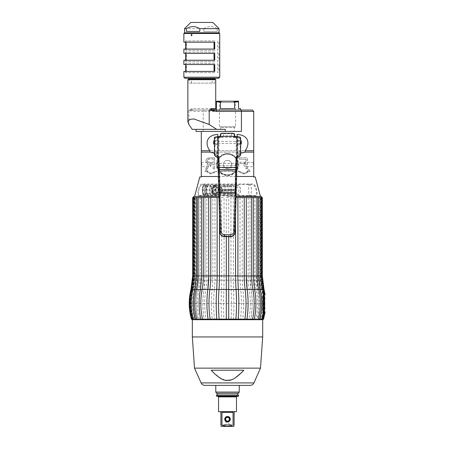 <?xml version="1.0" encoding="UTF-8"?>
<svg xmlns="http://www.w3.org/2000/svg" width="449" height="449" viewBox="0 0 449 449"><rect width="100%" height="100%" fill="white"/><g stroke="black" fill="none" stroke-linecap="round" stroke-linejoin="round"><path stroke-width="0.34" stroke-dasharray="2.25 1.68" d="M264.051 309.49L264.04 309.473A27.574 27.574 0 0 0 264.596 306.134A27.574 27.574 0 0 1 264.04 309.473L264.051 309.49A27.591 27.591 0 0 1 263.686 310.888L263.686 295.711L262.682 295.711L262.682 310.888L262.682 295.711M264.051 297.109L264.051 297.109A27.591 27.591 0 0 0 263.686 295.711L263.686 310.888L262.682 310.888M264.04 297.12A27.574 27.574 0 0 1 264.59 300.42A27.574 27.574 0 0 0 264.04 297.12A10.344 10.344 0 0 0 262.682 299.584A10.344 10.344 0 0 1 264.04 297.12M262.682 307.015L262.682 299.584L262.682 307.015A10.344 10.344 0 0 0 264.04 309.473A10.344 10.344 0 0 1 262.682 307.015M262.682 303.3L262.682 311.578L262.682 303.3M262.682 311.578L263.445 311.578L263.114 303.3L263.445 311.578A55.176 55.176 0 0 1 261.789 319.026L193.233 319.026L261.789 319.026M193.199 319.026L261.818 319.026L193.199 319.026C191.701 313.918 190.954 308.71 190.954 303.389L262.946 303.389L190.954 303.389A55.176 55.176 0 0 0 193.233 319.026M263.114 303.3L263.434 295.021L263.114 303.3M262.946 303.3C263.395 314.923 263.395 314.923 262.946 303.3C263.395 314.923 263.395 314.923 262.946 303.3L263.322 294.331A55.176 55.176 0 0 1 263.434 295.021L262.682 295.021M264.859 298.349L264.248 297.025L264.427 294.331L263.322 294.331L262.946 303.344M264.483 295.116L264.085 303.3L264.523 311.483M264.461 312.167A56.26 56.131 -90 0 1 262.906 319.16L262.407 319.16A56.26 55.087 -90 0 0 264.276 309.569L264.472 312.263L263.35 312.263L261.818 319.026M264.276 309.569L264.882 308.244M257.12 319.16L255.734 319.16A56.26 45.961 90 0 0 256.138 289.543A55.199 45.096 -90 0 1 254.746 275.927L256.138 275.927A55.199 45.096 90 0 0 257.53 289.543A56.26 45.961 -90 0 1 257.12 319.16L260.459 319.16A56.26 53.01 90 0 0 260.931 289.543A55.199 52.011 -90 0 1 259.32 275.927L260.128 275.927A55.199 52.011 90 0 0 261.733 289.543A56.26 53.01 -90 0 1 261.267 319.16L262.738 319.16A56.26 56.131 90 0 0 264.405 311.449M264.366 295.145A56.26 56.131 90 0 0 263.237 289.543A55.199 55.07 -90 0 1 261.537 275.927L261.537 197.532L237.897 197.532M264.248 297.025A56.26 55.087 -90 0 0 262.901 289.543A55.199 54.043 90 0 1 261.228 275.927L261.7 275.927A55.199 55.07 90 0 0 263.4 289.543A56.26 56.131 -90 0 1 264.416 294.432M258.405 319.16L259.488 319.16A56.26 49.951 -90 0 0 259.937 289.543A55.199 49.008 90 0 1 258.422 275.927L258.652 197.532L257.311 197.532M261.919 319.16L262.861 319.346M252.557 319.16L254.201 319.16A56.26 41.117 -90 0 0 254.566 289.543A55.199 40.343 90 0 1 253.32 275.927L253.388 197.532M252.579 319.16L254.201 319.16M258.383 319.16L259.702 319.318M206.108 319.16L204.233 319.16A56.26 35.505 90 0 1 203.919 289.543A55.199 34.837 -90 0 0 204.997 275.927L206.871 275.927A55.199 34.837 90 0 1 205.794 289.543A56.26 35.505 -90 0 0 206.108 319.16L212.298 319.16A1.381 0.354 173.4 0 0 213.135 319.357A1.381 0.354 173.4 0 0 214.51 319.155L212.298 319.16A56.26 22.416 90 0 1 212.102 289.543A55.199 21.99 -90 0 0 212.781 275.927L214.992 275.927A55.199 21.99 90 0 1 214.313 289.543A56.26 22.416 -90 0 0 214.51 319.16L221.492 319.16A1.381 0.382 177.7 0 0 222.597 319.357A1.381 0.382 177.7 0 0 223.883 319.155L221.492 319.16A56.26 7.661 90 0 1 221.424 289.543A55.199 7.515 -90 0 0 221.66 275.927L224.051 275.927A55.199 7.515 90 0 1 223.815 289.543A56.26 7.661 -90 0 0 223.883 319.16L231.134 319.16A56.26 7.661 90 0 0 231.201 289.543A55.199 7.515 -90 0 1 230.971 275.927L233.362 275.927A55.199 7.515 90 0 0 233.592 289.543A56.26 7.661 -90 0 1 233.525 319.16L240.507 319.16A1.381 0.354 -173.4 0 0 241.882 319.357A1.381 0.354 -173.4 0 0 242.718 319.155L240.507 319.16A56.26 22.416 90 0 0 240.703 289.543A55.199 21.99 -90 0 1 240.024 275.927L242.236 275.927A55.199 21.99 90 0 0 242.915 289.543A56.26 22.416 -90 0 1 242.718 319.16L248.909 319.16A1.381 0.297 -169.6 0 0 250.8 319.217A1.381 0.297 -169.6 0 0 250.783 319.155L248.914 319.16A56.26 35.505 90 0 0 249.229 289.543A55.199 34.837 -90 0 1 248.151 275.927L250.02 275.927A55.199 34.837 90 0 0 251.098 289.543A56.26 35.505 -90 0 1 250.783 319.16L257.125 319.155M231.134 319.155A1.381 0.382 -177.7 0 0 232.419 319.357A1.381 0.382 -177.7 0 0 233.525 319.155L231.931 319.16M199.289 319.16L204.233 319.16A1.381 0.297 169.6 0 0 204.216 319.217A1.381 0.297 169.6 0 0 206.102 319.155M192.688 197.532L195.697 197.532L195.697 275.927A55.199 52.011 90 0 1 194.091 289.543A56.26 53.01 -90 0 0 194.557 319.16L193.749 319.16A56.26 53.01 90 0 1 193.283 289.543A55.199 52.011 -90 0 0 194.888 275.927L200.276 275.927A55.199 45.096 90 0 1 198.879 289.543A56.26 45.961 -90 0 0 199.283 319.16L197.897 319.16A56.26 45.961 90 0 1 197.487 289.543A55.199 45.096 -90 0 0 198.885 275.927L198.744 197.532L218.989 197.532M192.688 275.927L193.48 275.927A55.199 55.07 90 0 1 191.779 289.543A56.26 56.131 -90 0 0 192.279 319.16L199.283 319.155M192.256 319.16L192.11 319.16A56.26 56.131 90 0 1 191.611 289.543A55.199 55.07 -90 0 0 193.317 275.927L193.317 197.532L193.788 197.532L193.3 197.532L193.48 275.927L194.888 275.927L194.888 197.532L200.276 197.532L200.276 275.927L204.997 275.927L204.997 197.532L206.871 197.532L206.871 275.927L212.781 275.927L212.781 197.532L214.992 197.532L214.992 275.927L221.66 275.927L221.66 197.532L224.051 197.532L224.051 275.927L230.971 275.927L230.971 197.532L233.362 197.532L233.362 275.927L240.024 275.927L240.024 197.532L242.236 197.532L242.236 275.927L248.151 275.927L248.151 197.532L250.042 197.532L250.02 275.927L254.746 275.927L254.746 197.532L256.272 197.532L256.138 275.927L259.32 275.927L259.32 197.532L260.471 197.532L260.128 197.532L260.128 275.927L262.328 275.927M192.61 319.16L192.11 319.16M194.282 197.532L193.788 197.532L193.788 275.927L193.3 275.927L193.788 275.927A55.199 54.043 -90 0 1 192.116 289.543A56.26 55.087 90 0 0 192.604 319.16L193.098 319.16M203.346 197.532L201.629 197.532L201.696 275.927A55.199 40.343 -90 0 1 200.45 289.543A56.26 41.117 90 0 0 200.815 319.16L202.443 319.16M200.759 319.256L202.46 319.16M193.076 319.16L261.941 319.16M197.706 197.532L196.37 197.532L196.6 275.927A55.199 49.008 -90 0 1 195.085 289.543A56.26 49.951 90 0 0 195.523 319.16L195.315 319.318M192.155 319.346L192.604 319.155M260.734 197.532L261.228 197.532L261.228 275.927L261.705 275.927L261.537 197.532L262.328 197.532M261.228 197.532L261.705 197.532L261.228 197.532M246.305 197.532L244.239 197.532M236.028 197.532L235.568 197.532L235.568 214.527M228.715 236.713L228.715 197.532L226.302 197.532L226.302 236.713M219.449 214.527L219.449 197.532L217.125 197.532M208.712 197.532L210.777 197.532M251.67 197.532L253.32 197.532M260.431 196.393L236.062 196.393M194.585 196.393L218.955 196.393M218.394 176.491L236.623 176.491M227.508 196.64L260.493 196.64L227.508 196.64M255.217 176.945L253.719 176.945L253.719 176.491L201.298 176.491L201.298 176.945L199.799 176.945M199.558 195.876C195.994 196.252 198.845 183.551 202.269 184.011L252.748 184.011C256.171 183.551 259.022 196.252 255.459 195.876L199.558 195.876A0.415 0.354 -90 0 1 199.9 195.568C196.662 196.106 199.479 184.124 202.611 184.533L252.411 184.533C255.537 184.124 258.355 196.106 255.116 195.568L206.338 195.568A5.517 2.885 -90 0 1 203.453 190.05A5.517 2.885 -90 0 1 206.338 184.533L252.411 184.533A0.415 0.354 90 0 0 252.748 184.011M253.719 176.491L253.719 150.735L201.298 150.735L201.298 152.116L253.719 152.116M253.719 162.42L253.056 164.53L253.719 166.641M244.75 164.53L244.75 162.392L244.75 164.53M201.298 176.491L201.298 166.641L201.96 164.53L201.298 162.42L201.298 152.116M239.126 157.773L239.126 159.182L246.024 159.182L246.024 162.229L240.047 162.229L240.047 163.638L246.024 163.638L246.024 168.807L247.405 168.807L247.405 157.773L239.07 157.773L247.405 157.773M206.012 160.355L206.243 161.999L207.848 163.408L205.782 168.807L207.393 168.807L209.228 163.874L213.14 163.874L213.14 168.807L214.515 168.807L214.515 157.773L207.848 158.003L206.243 159.648L206.119 160.355L206.243 159.648M215.368 171.383L217.063 171.383L210.94 174.077L205.799 171.383L204.963 171.383L206.22 169.486L207.663 171.383L207.011 171.383L211.024 173.28L215.43 171.383L210.94 173.28L207.011 171.383M247.354 171.383L248.005 171.383L244.076 173.28L239.648 171.383L237.953 171.383L244.076 174.077L249.217 171.383L250.054 171.383L248.797 169.486L247.253 171.383L248.797 169.486M227.508 175.632C233.497 175.98 239.283 169.924 238.778 164.283C238.026 157.745 234.266 154.125 227.508 153.423C221.52 153.081 215.733 159.131 216.238 164.777C216.99 171.316 220.751 174.936 227.508 175.632L227.508 175.222C233.985 174.549 237.549 170.985 238.2 164.53C237.543 158.07 233.98 154.512 227.508 153.839C221.031 154.512 217.468 158.076 216.816 164.53C217.473 170.985 221.037 174.549 227.508 175.222A10.692 10.692 0 0 0 238.2 164.53A10.692 10.692 0 0 0 227.508 153.839A10.692 10.692 0 0 0 216.816 164.53A10.692 10.692 0 0 0 227.508 175.222M196.039 131.422L241.444 131.422M217.855 150.735L217.855 152.116L237.162 152.116L237.162 150.735L217.855 150.735L217.855 136.715M237.162 150.735L237.162 136.715M217.855 151.212L217.855 145.521A0.415 0.342 0 0 1 217.439 145.863L214.818 145.863L214.841 155.214L215.666 156.14L217.939 157.077L217.855 151.212A0.415 0.342 0 0 1 217.439 151.554L217.439 138.387L214.818 138.387L214.818 145.863A0.415 0.342 180 0 1 214.403 145.521L214.403 152.065L214.818 152.295M217.249 157.335L217.552 157.161L217.439 152.295L217.855 152.065L217.855 137.882L218.871 137.641L218.871 171.574C224.629 170.805 230.388 170.805 236.146 171.574L236.483 158.912L237.078 157.077L237.162 152.065L237.162 137.882L236.146 137.641L236.146 167.875L236.87 167.825M217.855 145.521L217.855 137.882A0.415 0.41 0 0 0 217.439 137.473L221.778 136.569L220.296 135.89M217.855 134.358L217.855 152.116M237.768 157.335L237.465 157.161L237.577 138.387A0.415 0.41 -0 0 0 237.162 138.797L237.162 137.882A0.415 0.41 -0 0 1 237.577 137.473L233.239 136.569L232.964 136.844L231.493 136.238L223.523 136.238L220.756 137.546L234.26 137.546L232.964 136.844M237.162 134.358L237.162 152.116M237.577 152.295L237.162 152.065L237.162 138.797M230.253 236.718L230.23 236.415C232.812 236.241 234.266 234.883 234.591 232.358L236.225 171.585L236.769 171.4M218.764 137.164L218.871 137.641L220.543 137.568L220.616 137.08M235.444 136.648L234.558 137.091L234.473 137.568L234.4 137.08M220.543 137.568L219.825 136.838A0.69 0.662 -48.8 0 0 220.498 136.131L220.437 134.605C220.734 133.875 221.733 133.566 223.439 133.679L223.535 135.946L221.823 136.541L222.053 136.844M235.192 136.838A0.69 0.662 -131.2 0 1 234.518 136.131L234.58 134.605C234.288 133.881 233.289 133.572 231.577 133.679L223.439 133.679L223.383 133.28M234.72 135.89L233.239 136.569L231.488 135.946L231.633 133.28M221.823 136.541L233.194 136.541M237.151 152.991L240.193 153.092L240.198 152.295L240.613 152.065L240.613 137.882A0.415 0.41 0 0 0 240.198 137.473L240.198 138.387L237.577 138.387L237.577 137.473M240.613 140.559L240.613 144.393L240.613 140.559M237.65 157.425A0.415 0.382 56.8 0 1 237.078 157.077L239.351 156.14L240.176 155.214L240.193 153.092L240.608 152.991M217.237 157.318L217.939 157.077L218.534 158.912L220.425 232.358C220.756 234.889 222.21 236.241 224.786 236.415L230.23 236.415M214.403 138.797A0.415 0.41 180 0 1 214.818 138.387L214.818 137.473A0.415 0.41 180 0 0 214.403 137.882L214.403 145.521M214.403 140.559L214.403 144.393L214.403 140.559M217.866 152.991L214.414 152.991M217.855 140.559L217.855 144.393L217.855 140.559M217.855 140.733L217.855 144.185L217.855 140.733L214.403 140.733M217.855 144.185L214.403 144.185M214.128 140.733L214.128 144.185M213.713 140.975L213.713 143.944M213.713 141.424L213.713 143.495L213.713 141.424L241.304 141.424L241.304 143.495L213.713 143.495M241.304 143.944L241.304 140.975M241.304 143.495L241.304 141.424M240.888 144.185L240.888 140.733M240.613 140.733L237.162 140.733L237.162 144.185L237.162 140.733M240.613 144.185L237.162 144.185M237.162 140.559L237.162 144.393L237.162 140.559M240.602 153.3L237.162 153.485M217.855 153.485L214.414 153.3M227.508 160.394C222.171 160.136 222.171 168.925 227.508 168.667C232.846 168.925 232.846 160.136 227.508 160.394A4.136 4.136 0 0 1 231.645 164.53A4.136 4.136 0 0 1 227.508 168.667A4.136 4.136 0 0 1 223.372 164.53A4.136 4.136 0 0 1 227.508 160.394M210.267 164.53L210.267 166.669L210.267 164.53M225.286 129.357L192.217 129.357M214.055 110.044L193.468 110.044A1.381 1.28 -90 0 0 192.194 111.425L188.889 110.044L192.228 108.664L210.749 108.664M240.613 110.044L214.403 110.044L240.613 110.044L214.403 110.044L214.403 108.664L215.728 108.664L213.432 108.664M188.889 124.496L188.889 110.044L215.89 110.044M215.037 79.007L188.552 79.007M193.637 79.007L214.487 79.007L214.487 83.144L189.102 83.144L214.487 83.144M192.228 108.664A1.381 0.949 -90 0 1 191.802 109.814A1.381 1.235 -54.1 0 0 191.044 110.97M193.323 83.144L212.141 83.144L193.323 83.144M193.323 79.698L212.141 79.698L193.323 79.698M190.415 79.698L213.174 79.698L190.415 79.698L189.725 79.007M189.035 78.317L214.555 78.317M184.966 78.317L188.008 78.317M183.866 77.211L219.729 77.211M183.866 33.484L219.729 33.484M214.729 49.07L183.866 49.07M183.866 42.178L186.386 42.178L186.386 49.07L214.038 49.07M214.729 60.245L183.866 60.245M183.866 53.347L186.386 53.347L186.386 60.245L214.038 60.245M214.729 71.419L183.866 71.419M183.866 64.521L186.386 64.521L186.386 71.419L214.038 71.419M184.55 32.794L219.039 32.794M184.55 28.657L203.79 28.657L203.79 31.419L217.209 31.419L217.209 28.657L219.039 28.657M186.386 31.419L199.799 31.419M190.758 22.45L212.832 22.45M203.79 28.657C206.186 27.26 208.426 26.57 210.497 26.586C212.59 26.575 214.824 27.266 217.209 28.657M203.79 31.419L217.209 31.419M214.729 42.178L214.038 42.178M214.79 50.316L185.931 50.316L214.79 50.316M214.79 40.932L185.931 40.932L214.79 40.932M214.729 53.347L214.038 53.347M214.79 61.485L185.931 61.485L214.79 61.485M214.79 52.106L185.931 52.106L214.79 52.106M214.729 64.521L214.038 64.521M214.79 72.659L185.931 72.659L214.79 72.659M214.79 63.281L185.931 63.281L214.79 63.281M216.474 101.906L220.442 101.906L221.823 101.216L216.474 101.216L216.474 108.664L214.403 108.664M234.574 101.906L238.542 101.906L238.542 101.216L233.194 101.216L234.574 101.906L234.574 108.664L220.442 108.664L234.574 108.664L220.442 108.664L220.442 101.906M240.613 108.664L238.542 108.664L238.542 101.906M221.823 101.216L233.194 101.216M218.13 101.216L219.471 102.557L219.471 126.736L220.751 127.471L220.751 131.422L234.266 131.422L220.751 131.422M236.887 101.216L235.545 102.557L219.471 102.557L235.545 102.557L235.545 126.736L219.471 126.736L235.545 126.736L234.266 127.471L220.751 127.471L234.266 127.471L234.266 131.422M247.405 168.807L245.929 168.807L245.929 163.638L239.985 163.638L240.047 162.229M247.304 168.807L247.304 157.773M239.126 159.182L239.07 157.773M246.024 159.182L239.07 159.182M246.024 162.229L245.929 159.182M245.929 162.229L239.985 162.229M214.515 157.773L207.949 158.003L206.349 159.648M214.515 168.807L214.583 157.773M206.012 161.292L206.119 160.355M206.243 161.999L206.119 161.292M206.933 162.936L206.349 161.999M207.848 163.408L207.034 162.936M205.782 168.807L207.949 163.408M207.393 168.807L205.889 168.807M209.228 163.874L207.489 168.807M213.14 163.874L209.324 163.874M213.14 168.807L213.208 163.874M214.583 168.807L213.208 168.807M213.208 162.465L208.864 162.465L207.719 161.763L207.489 161.056L208.179 159.182L213.208 158.946L213.208 162.465L213.14 158.946L208.768 158.946L207.618 159.648L207.489 160.355M213.14 162.465L208.179 162.229M208.078 162.229L207.393 160.355M207.663 171.383L207.112 171.383M206.22 169.486L204.963 171.383M207.764 171.383L206.327 169.486M205.799 171.383L205.075 171.383M217.063 171.383L215.43 171.383M205.911 171.383L211.024 174.077L217.114 171.383M250.054 171.383L249.217 171.383M249.941 171.383L248.69 169.486M248.005 171.383L247.253 171.383M239.648 171.383L237.903 171.383L243.992 174.077L249.105 171.383M247.904 171.383L243.998 173.28L239.592 171.383M227.508 154.187A10.344 10.344 0 0 0 217.164 164.53A10.344 10.344 0 0 0 227.508 174.874A10.344 10.344 0 0 0 237.852 164.53A10.344 10.344 0 0 0 227.508 154.187A10.344 10.344 0 0 0 217.164 164.53A10.344 10.344 0 0 0 227.508 174.874A10.344 10.344 0 0 0 237.852 164.53A10.344 10.344 0 0 0 227.508 154.187M235.377 165.703A7.953 7.953 0 0 0 235.377 163.357L219.64 163.357A7.953 7.953 0 0 0 219.64 165.703L235.377 165.703L219.64 165.703M219.64 163.357L235.377 163.357M202.269 184.011A0.415 0.354 90 0 0 202.611 184.533L206.338 184.533L206.338 195.568L255.116 195.568A0.415 0.354 -90 0 1 255.459 195.876M248.679 184.533A5.517 2.885 90 0 1 251.563 190.05A5.517 2.885 90 0 1 248.679 195.568L248.679 184.533M217.417 192.464C214.605 190.853 214.605 189.242 217.417 187.637L220.655 187.637C223.703 189.242 223.703 190.853 220.655 192.464L217.372 192.464C214.56 190.853 214.56 189.242 217.372 187.637L217.417 187.637M217.372 187.637L220.655 187.637M217.372 192.464L220.655 192.464M220.611 187.637C223.658 189.242 223.658 190.853 220.611 192.464M236.836 194.877L204.924 194.877A1.381 1.184 -90 0 0 206.108 193.497A3.446 1.774 -90 0 1 204.329 190.05A3.446 1.774 -90 0 1 206.108 186.599L206.108 193.497L235.635 193.497L235.635 186.599A3.446 3.261 90 0 1 238.896 190.05A3.446 3.261 90 0 1 235.635 193.497A1.381 0.449 -90 0 0 236.084 194.877A4.827 4.563 90 0 0 240.653 190.05A4.827 4.563 90 0 0 236.084 185.224A1.381 0.449 90 0 0 235.635 186.599L206.108 186.599A1.381 1.184 90 0 0 204.924 185.224L236.836 185.224C241.798 185.061 241.798 195.04 236.836 194.877L235.747 194.877A18.1 17.006 90 0 0 235.747 185.224L214.571 185.224A5.517 5.186 90 0 0 211.9 190.05A5.517 5.186 90 0 0 214.571 194.877L235.747 194.877M202.954 185.224L204.924 185.224A4.827 2.486 -90 0 0 202.437 190.05A4.827 2.486 -90 0 0 204.924 194.877L202.954 194.877L202.353 190.05L202.97 185.224A18.1 17.006 90 0 0 202.353 190.05A18.1 17.006 90 0 0 202.97 194.877L214.571 194.877M214.571 185.224L202.97 185.224M236.836 185.224L235.747 185.224M232.722 194.877A15.176 14.256 90 0 0 232.722 185.224M229.007 194.877A12.415 11.668 90 0 0 229.007 185.224M224.652 194.877A8.969 8.424 90 0 0 224.652 185.224M219.595 194.877A5.517 5.186 90 0 0 222.266 190.05A5.517 5.186 90 0 0 219.595 185.224M218.158 194.271A4.535 4.26 90 0 0 220.01 187.317A4.535 4.26 90 0 0 213.213 187.317A4.535 4.26 90 0 0 218.158 194.271M216.609 194.877A4.827 4.535 -90 0 1 212.074 190.05A4.827 4.535 -90 0 1 216.609 185.224A4.827 4.535 90 0 1 221.149 190.05A4.827 4.535 90 0 1 216.609 194.877L215.194 194.877A4.827 4.535 90 0 0 219.729 190.05A4.827 4.535 90 0 0 215.194 185.224L216.609 185.224M215.194 185.224A4.827 4.535 90 0 0 210.66 190.05A4.827 4.535 90 0 0 215.194 194.877M214.959 185.908A4.136 3.889 90 0 0 211.069 190.05A4.136 3.889 90 0 0 214.959 194.187A4.136 3.889 90 0 0 218.848 190.05A4.136 3.889 90 0 0 214.959 185.908M214.959 193.289A3.244 3.048 -90 0 1 211.911 190.05A3.244 3.048 -90 0 1 214.959 186.806A3.244 3.048 -90 0 1 218.006 190.05A3.244 3.048 -90 0 1 214.959 193.289L215.761 193.289A3.244 3.048 -90 0 1 212.714 190.05A3.244 3.048 -90 0 1 215.761 186.806L214.959 186.806M215.761 193.289A3.244 3.048 90 0 0 218.809 190.05A3.244 3.048 90 0 0 215.761 186.806M213.039 190.05A2.896 2.722 90 0 0 215.761 192.947A2.896 2.722 90 0 0 218.483 190.05A2.896 2.722 90 0 0 215.761 187.154A2.896 2.722 90 0 0 213.039 190.05M215.346 187.154A2.896 2.722 -90 0 0 212.624 190.05A2.896 2.722 90 0 0 215.346 192.947A2.896 2.722 90 0 0 218.068 190.05A2.896 2.722 -90 0 0 215.346 187.154L215.761 187.154M213.904 190.37L214.723 190.37A4.709 1.611 -90 0 0 214.779 191.296L215.363 191.296A4.709 1.611 90 0 1 215.307 190.37L216.238 190.37A4.552 1.56 90 0 1 216.233 190.05A4.552 1.56 90 0 1 216.238 189.747L215.307 189.747A4.709 1.611 90 0 1 215.363 188.816L214.779 188.816A4.709 1.611 -90 0 0 214.723 189.747L213.904 189.747A4.557 1.56 -90 0 0 213.898 190.05A4.557 1.56 -90 0 0 213.904 190.37L214.268 190.37L214.268 189.747L215.144 189.747L215.144 188.816L215.728 188.816L215.728 189.747L216.598 189.747L216.598 190.37L215.728 190.37L215.728 191.296L215.144 191.296L215.144 190.37L214.268 190.37M215.363 188.816L215.728 188.816M215.307 189.747L215.728 189.747M214.779 188.816L215.144 188.816M214.723 189.747L215.144 189.747M213.904 189.747L214.268 189.747M216.238 189.747L216.598 189.747M216.238 190.37L216.598 190.37M214.723 190.37L215.144 190.37M214.779 191.296L215.144 191.296M215.363 191.296L215.728 191.296M215.307 190.37L215.728 190.37M210.452 185.224A8.969 8.424 90 0 0 209.127 190.05A8.969 8.424 90 0 0 210.452 194.877M207.517 185.224A12.415 11.668 90 0 0 206.596 190.05A12.415 11.668 90 0 0 207.517 194.877M205.687 185.224A15.176 14.256 90 0 0 204.946 190.05A15.176 14.256 90 0 0 205.687 194.877M192.335 319.716L262.682 319.716M262.682 336.958L192.335 336.958M194.512 368.129L260.504 368.129M227.508 370.201L211.148 370.201L227.508 370.201M228.575 380.23L233.205 378.967M233.261 378.945L235.197 377.918M242.05 372.199L243.223 370.925M211.17 370.223L212.545 371.75M212.562 371.766L212.978 372.204M213.269 372.507L221.357 378.754M221.885 379.001L226.442 380.23M211.148 370.201L243.869 370.201M204.879 385.377L250.138 385.377M227.508 385.377L215.784 385.377M215.784 392.067L239.233 392.067M238.514 393.307L216.502 393.307M216.474 394.963L238.542 394.963M216.474 395.928L238.542 395.928M216.889 396.344L238.133 396.344M227.508 396.344L217.989 396.344L227.508 396.344M218.545 411.654L236.477 411.654M222.906 411.654L234.799 411.654L220.218 411.654L222.906 411.654L221.963 412.345L221.963 425.158L220.908 425.158L220.908 412.345L220.218 411.654M221.963 412.345L233.053 412.345L232.111 411.654M233.716 426.55L221.301 426.55M221.963 425.158L222.738 425.433M222.872 425.478L227.508 426.326L232.144 425.478M233.053 412.345L233.053 425.158L234.109 425.158L234.109 412.345L234.799 411.654M227.508 421.998A2.761 2.761 0 0 1 224.753 419.237A2.761 2.761 0 0 1 227.508 416.481A2.761 2.761 0 0 1 230.27 419.237A2.761 2.761 0 0 1 227.508 421.998M228.889 426.55L223.782 426.55L231.235 426.55L228.889 426.55L228.889 426L223.782 426L226.128 426L226.128 426.55M228.889 420.87C227.969 421.431 227.048 421.431 226.128 420.87C227.048 421.431 227.969 421.431 228.889 420.87L228.889 424.619L231.235 424.619L223.782 424.619L231.443 424.894L223.58 424.894L226.15 424.894L226.128 426M226.15 424.894L231.235 424.894L228.867 424.894L228.867 426L231.443 426C232.15 425.63 232.15 425.265 231.443 424.894M226.128 420.87L226.128 424.894M226.15 426L231.443 426M225.37 419.237A2.138 2.138 0 0 0 227.508 421.375A2.138 2.138 0 0 0 229.647 419.237A2.138 2.138 0 0 0 227.508 417.099A2.138 2.138 0 0 0 225.37 419.237A2.138 2.138 0 0 0 227.508 421.375A2.138 2.138 0 0 0 229.647 419.237A2.138 2.138 0 0 0 227.508 417.099A2.138 2.138 0 0 0 225.37 419.237M227.508 417.379A1.863 1.863 0 0 0 225.645 419.237A1.863 1.863 0 0 0 227.508 421.1A1.863 1.863 0 0 0 229.372 419.237A1.863 1.863 0 0 0 227.508 417.379M227.508 417.099A2.138 2.138 0 0 0 225.37 419.237A2.138 2.138 0 0 0 227.508 421.375A2.138 2.138 0 0 0 229.647 419.237A2.138 2.138 0 0 0 227.508 417.099M194.4 275.927L260.616 275.967A55.176 55.176 90 0 0 260.779 280.193L227.508 280.193L260.779 280.193L260.616 275.927L194.4 275.967A55.176 55.176 -90 0 1 194.243 280.193L227.508 280.193L194.243 280.193L194.4 275.927M256.143 289.549L263.26 289.543M263.395 289.515L264.012 289.375M263.4 289.543L262.901 289.543L263.361 289.381M191.661 289.381L192.116 289.549L191.616 289.543M191.005 289.375L191.622 289.515M191.757 289.543L193.283 289.543M193.278 289.549L212.102 289.543A1.381 0.314 -174.2 0 1 212.933 289.375A1.381 0.314 -174.2 0 1 214.313 289.549L221.424 289.543A1.381 0.337 -178 0 1 222.524 289.375A1.381 0.337 -178 0 1 223.815 289.549L231.201 289.543A1.381 0.337 178 0 1 232.492 289.375A1.381 0.337 178 0 1 233.592 289.549L240.703 289.543A1.381 0.314 174.2 0 1 242.084 289.375A1.381 0.314 174.2 0 1 242.915 289.549L256.138 289.543M203.229 131.422L203.229 111.425L192.194 111.425M253.719 111.425L203.229 111.425A1.381 1.28 -90 0 1 204.508 110.044M240.613 151.212A0.415 0.342 0 0 1 240.198 151.554L240.198 145.863L237.577 145.863A0.415 0.342 0 0 1 237.162 145.521M240.198 152.295L240.198 151.554L237.577 151.554A0.415 0.342 0 0 1 237.162 151.212M237.111 158.856L236.483 158.912M235.091 232.268L234.591 232.358M236.14 193.474L218.876 193.474M236.185 191.717L218.831 191.723M236.236 190.073L235.719 190.275M236.668 175.037L236.146 175.233L236.146 171.877L236.763 171.692M218.147 167.825L236.146 167.875L236.146 171.877C230.388 171.075 224.629 171.075 218.871 171.877L218.871 175.233L218.349 175.037M236.253 137.164L236.146 137.641L234.473 137.568M231.493 136.238L231.488 135.946L223.535 135.946L223.523 136.238M240.613 138.797A0.415 0.41 -0 0 0 240.198 138.387L240.198 145.863A0.415 0.342 0 0 0 240.613 145.521M240.585 155.118L240.176 155.214M239.412 156.432L239.351 156.14M218.248 171.4L218.871 171.574L218.871 171.877L218.253 171.692M217.911 158.856L218.534 158.912M214.403 151.212A0.415 0.342 180 0 0 214.818 151.554L217.439 151.554L217.439 152.295M214.431 155.118L214.841 155.214M215.604 156.432L215.666 156.14M217.855 138.797A0.415 0.41 -0 0 0 217.439 138.387L217.439 137.473M224.764 236.718L224.786 236.415M219.926 232.268L220.425 232.358M218.781 190.079L219.297 190.275M215.728 79.698L187.862 79.698M227.508 153.423L227.508 153.839M199.9 195.568L206.338 195.568M234.962 194.877A17.449 16.4 90 0 0 234.962 185.224M231.1 194.877A14.334 13.47 90 0 0 231.1 185.224M230.298 194.877A13.689 12.864 90 0 0 230.298 185.224M227.856 194.877A11.826 11.113 90 0 0 227.856 185.224M227.026 194.877A11.18 10.507 90 0 0 227.026 185.224M223.956 194.877A8.632 8.11 90 0 0 223.956 185.224M223.052 194.877A7.981 7.498 90 0 0 223.052 185.224M218.534 194.877A5.18 4.866 90 0 0 221.632 190.05A5.18 4.866 90 0 0 218.534 185.224M214.998 185.224A5.18 4.866 90 0 0 211.9 190.05A5.18 4.866 90 0 0 214.998 194.877M211.109 185.224A7.981 7.498 90 0 0 211.109 194.877M210.514 185.224A8.632 8.11 90 0 0 209.127 190.05A8.632 8.11 90 0 0 210.514 194.877M208.078 185.224A11.18 10.507 90 0 0 208.078 194.877M207.561 185.224A11.826 11.113 90 0 0 206.596 190.05A11.826 11.113 90 0 0 207.561 194.877M206.226 185.224A13.689 12.864 90 0 0 206.226 194.877M205.732 185.224A14.334 13.47 90 0 0 204.946 190.05A14.334 13.47 90 0 0 205.732 194.877M203.448 185.224A17.449 16.4 90 0 0 203.448 194.877M201.096 382.918L253.921 382.918M236.477 396.894L218.545 396.894M194.546 197.532L194.546 275.927L192.952 289.392C190.595 299.421 190.752 309.4 193.429 319.334M198.744 197.532L198.744 275.927L197.364 289.437C195.321 299.432 195.461 309.383 197.773 319.29M204.974 197.532L204.974 275.927L203.902 289.498C202.336 299.449 202.437 309.355 204.216 319.217M250.042 197.532L250.042 275.927L251.114 289.498C252.686 299.449 252.579 309.355 250.8 319.217M256.272 197.532L256.272 275.927L257.659 289.437C259.696 299.432 259.556 309.383 257.243 319.29M260.471 197.532L260.471 275.927L262.064 289.392C264.422 299.421 264.265 309.4 261.587 319.334M253.719 162.392L244.75 162.392L243.465 164.53L244.75 166.669L253.719 166.669M214.403 140.526L217.855 140.526M214.403 144.393L217.855 144.393M237.162 140.526L240.613 140.526M237.162 144.393L240.613 144.393M201.298 162.392L210.267 162.392L211.552 164.53L210.267 166.669L201.298 166.669M189.102 79.007L189.102 83.144M191.448 83.144L191.448 79.698M212.141 83.144L212.141 79.698M213.174 79.698L213.864 79.007M218.899 42.178L218.899 49.07L217.658 50.316L217.658 40.932L218.899 42.178M185.931 42.178L185.931 40.932L184.691 42.178M184.691 49.07L185.931 50.316L185.931 49.07M218.899 53.347L218.899 60.245L217.658 61.485L217.658 52.106L218.899 53.347M185.931 53.347L185.931 52.106L184.691 53.347M184.691 60.245L185.931 61.485L185.931 60.245M218.899 64.521L218.899 71.419L217.658 72.659L217.658 63.281L218.899 64.521M185.931 64.521L185.931 63.281L184.691 64.521M184.691 71.419L185.931 72.659L185.931 71.419M215.346 192.947L215.761 192.947M223.782 426L223.782 426.55M231.235 426L231.235 426.55M223.58 424.894C222.867 425.265 222.867 425.63 223.58 426"/><path stroke-width="0.67" d="M264.59 300.42A27.574 27.574 0 0 1 264.596 306.134A27.574 27.574 0 0 0 264.59 300.42M264.096 304.832A56.26 55.087 90 0 1 261.919 319.16L262.861 319.346L264.882 308.244L264.085 303.3L264.859 298.349L263.361 289.381L262.407 289.549A56.26 55.087 90 0 1 264.091 301.762M264.405 294.589L263.4 289.543M264.416 294.432L265.095 294.684L264.483 295.116M264.523 311.483L265.135 311.915L264.461 312.167M262.76 319.16L263.507 319.357L262.918 319.16L264.45 312.004M252.579 319.16L246.933 319.16A56.26 29.23 -90 0 0 247.191 289.543A1.381 0.292 172.5 0 0 247.191 289.532A1.381 0.292 172.5 0 0 245.132 289.549A56.26 29.23 90 0 1 244.868 319.16L238.217 319.16A56.26 15.176 -90 0 0 238.352 289.543A55.199 14.89 90 0 1 237.897 275.927L237.897 197.532L261.716 197.532L261.716 275.927L260.734 275.927A55.199 54.043 -90 0 0 262.345 289.285M254.566 289.549L252.922 289.549A56.26 41.117 90 0 1 252.557 319.16L246.944 319.16M258.652 197.532L258.652 275.927L260.151 289.414L258.826 289.549A56.26 49.951 90 0 1 258.383 319.16L258.405 319.16M261.267 319.16L260.459 319.16M231.931 319.16L231.134 319.16M193.076 319.16L193.098 319.16A56.26 55.087 -90 0 1 192.61 289.543A55.199 54.043 90 0 0 194.282 275.927L194.282 197.532L192.688 197.532L192.688 275.927L197.706 275.927L197.706 197.532L194.282 197.532M196.611 319.16L196.634 319.16A56.26 49.951 -90 0 1 196.191 289.543A55.199 49.008 90 0 0 197.706 275.927L203.346 275.927L203.346 197.532L197.706 197.532M245.132 289.543L238.352 289.543A1.381 0.326 176.1 0 0 237.381 289.375A1.381 0.326 176.1 0 0 236.034 289.549A56.26 15.176 90 0 1 235.899 319.16L228.709 319.16L228.715 289.543A1.381 0.342 180 0 0 227.508 289.375A1.381 0.342 180 0 0 226.302 289.549L226.302 319.16L219.118 319.16A56.26 15.176 -90 0 1 218.983 289.543A1.381 0.326 -176.1 0 0 217.636 289.375A1.381 0.326 -176.1 0 0 216.665 289.549A56.26 15.176 90 0 0 216.8 319.16L210.149 319.16A56.26 29.23 -90 0 1 209.885 289.543A1.381 0.292 -172.5 0 0 207.825 289.532A1.381 0.292 -172.5 0 0 207.825 289.549A56.26 29.23 90 0 0 208.089 319.16L202.465 319.16A56.26 41.117 -90 0 1 202.095 289.543A55.199 40.343 90 0 0 203.346 275.927L208.706 275.927A55.199 28.68 -90 0 1 207.865 289.268M226.313 319.16L219.106 319.16A1.381 0.37 175.5 0 1 217.776 319.357A1.381 0.37 175.5 0 1 216.8 319.155L210.126 319.16M210.149 319.155A1.381 0.331 171.4 0 1 208.089 319.177A1.381 0.331 171.4 0 1 208.089 319.155L202.443 319.16M244.89 319.16L238.217 319.16A1.381 0.37 -175.5 0 1 237.24 319.357A1.381 0.37 -175.5 0 1 235.899 319.155M235.916 319.16L228.704 319.16A1.381 0.387 180 0 1 227.508 319.357A1.381 0.387 180 0 1 226.302 319.155M202.46 319.155L200.759 319.256C198.694 309.372 198.57 299.438 200.394 289.465L201.629 275.927L201.629 197.532M196.634 319.155L195.315 319.318C192.795 309.389 192.649 299.421 194.866 289.414L196.37 275.927L196.37 197.532M193.098 319.155L192.155 319.346C189.371 309.406 189.209 299.416 191.661 289.381L193.311 275.927L193.311 197.532M260.734 197.532L260.734 275.927L257.311 275.927A55.199 49.008 -90 0 0 258.764 289.285M253.32 275.927L251.67 275.927A55.199 40.343 -90 0 0 252.871 289.285M247.186 289.521A55.199 28.68 90 0 1 246.305 275.927L246.305 197.532L246.305 275.927L251.67 275.927L251.67 197.532M246.933 319.155A1.381 0.331 -171.4 0 1 246.928 319.177C248.392 309.339 248.477 299.461 247.191 289.532L246.305 275.927L244.239 275.927A55.199 28.68 -90 0 0 245.092 289.285M235.573 275.927A55.199 14.89 -90 0 0 236.011 289.285M236.034 289.543L228.715 289.543L228.715 236.713M244.239 197.532L244.239 275.927L226.302 275.927L226.302 289.285M218.989 289.543A55.199 14.89 90 0 0 219.449 275.927L219.449 214.527M226.302 236.713L226.302 275.927L217.125 275.927A55.199 14.89 -90 0 1 216.682 289.285M216.665 289.543L209.885 289.543A55.199 28.68 90 0 0 210.777 275.927L210.777 197.532L203.346 197.532M264.012 289.375L262.328 275.927L262.328 197.532L261.716 197.532L261.716 275.927L263.423 289.543L264.012 289.375L265.095 294.684M254.201 319.155L254.257 319.256C256.323 309.372 256.446 299.438 254.628 289.465L253.388 275.927L257.311 275.927L257.311 197.532M253.32 197.532L253.388 275.927M237.897 197.532L236.028 197.532M235.568 275.927L235.568 214.527M218.989 197.532L210.777 197.532M208.089 319.177C206.624 309.339 206.54 299.461 207.825 289.532L208.712 275.927L217.125 275.927L217.125 197.532M208.712 275.927L208.712 197.532L208.712 275.927M236.062 196.393L261.413 196.393L261.716 197.532M218.955 196.393L193.603 196.393L193.3 197.532L193.3 275.927L191.594 289.543L191.005 289.375C188.507 299.416 188.675 309.406 191.51 319.357M236.623 176.491L253.719 176.491L253.719 176.945L255.217 176.945L260.431 196.393M194.585 196.393L199.799 176.945L201.298 176.945L201.298 176.491L218.394 176.491M253.719 176.491L253.719 111.425L252.338 110.044L240.613 110.044L240.613 108.664L238.542 108.664L238.542 101.906L234.574 101.906L233.194 101.216L238.542 101.216L238.542 101.906M201.298 131.422L201.298 150.735L209.941 150.735C205.827 145.768 204.452 135.396 217.855 134.358L217.855 136.715M237.162 136.715L237.162 134.358C250.564 135.39 249.195 145.762 245.075 150.735L253.719 150.735M214.403 152.065L214.426 155.107C214.981 154.546 216.165 154.77 217.973 155.769L218.966 158.222L221.06 231.561C221.284 233.502 222.48 234.563 224.646 234.737L230.376 234.737C232.537 234.563 233.733 233.502 233.957 231.561L236.051 158.222L237.044 155.769C238.857 154.77 240.041 154.546 240.585 155.096L240.613 137.882C240.468 137.461 239.278 137.181 237.044 137.046L234.653 136.541L234.238 134.279C233.895 133.454 233.025 133.117 231.639 133.28L223.383 133.28C221.991 133.117 221.127 133.454 220.779 134.279L220.364 136.541L217.973 137.046C215.739 137.181 214.549 137.461 214.403 137.882L214.431 155.096L215.599 156.432L217.237 157.318L217.911 158.856L219.926 232.268C220.268 235.023 221.879 236.511 224.753 236.718L230.253 236.718C233.138 236.511 234.748 235.029 235.091 232.268L237.111 158.856L237.768 157.335M220.779 134.279A0.415 0.309 -169.1 0 0 220.437 134.605L220.128 136.373L218.079 136.709C216.036 136.833 214.948 137.091 214.818 137.473M235.506 136.979L234.889 136.373L234.58 134.605A0.415 0.309 -10.9 0 0 234.586 134.509C234.67 133.695 233.688 133.286 231.639 133.28L223.383 133.28C221.531 133.145 220.549 133.555 220.431 134.515L220.296 135.952M234.395 135.783L234.726 135.952M239.412 156.432L237.774 157.33A0.415 0.382 56.8 0 1 237.701 157.397A0.415 0.415 0 0 0 237.774 157.33L239.418 156.432L240.585 155.118M230.376 234.737L230.264 236.432C233.138 236.208 234.748 234.709 235.091 231.931L237.111 158.497L237.746 156.875L239.418 156.432M214.431 155.118L215.604 156.437L217.367 157.425M215.604 156.437L217.271 156.875L217.911 158.497L219.926 231.931C220.268 234.709 221.879 236.208 224.753 236.432L230.264 236.432L230.264 236.718L224.753 236.718L224.646 234.737M217.911 158.856L217.322 157.397A0.415 0.415 0 0 1 217.243 157.33L217.249 157.335M219.516 136.979L219.606 136.642M220.622 135.783L220.128 136.373M214.403 144.185L214.403 140.733M214.128 140.733L213.713 140.975L213.713 143.944L214.128 144.185M240.888 144.185L240.888 140.733L241.304 140.975L241.304 143.944L240.613 144.185M236.051 158.222L237.111 158.497L237.111 158.856L237.695 157.397A0.415 0.382 56.8 0 1 237.65 157.425M245.075 150.735L245.12 152.116L240.602 153.3M245.12 152.116L253.719 152.116M214.414 153.3L209.896 152.116L209.941 150.735M201.298 176.491L201.298 152.116L209.896 152.116M201.298 166.641L201.298 162.42M201.298 150.735L201.298 152.116M216.693 129.357L192.217 129.357L188.889 124.496L187.862 121.797L189.77 119.389L193.867 118.957L209.206 124.496L216.693 129.357L225.286 129.357L225.286 131.422L196.039 131.422L196.039 129.357M209.206 124.496L209.206 110.044L252.338 110.044M214.403 110.044L214.055 110.044M215.896 110.044A1.381 0.735 90 0 1 216.631 111.425L253.719 111.425M225.286 131.422L241.444 131.422L241.444 111.425A1.381 0.735 90 0 0 240.715 110.044M214.05 110.97L209.206 110.044L213.432 108.664A1.381 1.151 90 0 0 213.948 109.814A1.381 0.707 107.9 0 1 214.05 110.97L216.631 111.425M193.283 79.007L215.037 79.007L215.728 79.698L187.862 79.698L188.552 79.007L193.283 79.007M214.487 79.007L193.637 79.007M213.864 79.007L214.555 78.317L218.624 78.317L184.966 78.317L183.866 77.211L183.866 71.419L214.729 71.419L214.729 64.521L183.866 64.521L183.866 60.245L214.729 60.245L214.729 53.347L183.866 53.347L183.866 49.07L214.729 49.07L214.729 42.178L183.866 42.178L183.866 33.484L219.729 33.484L219.729 77.211L183.866 77.211M188.008 78.317L189.035 78.317L189.725 79.007M185.701 49.07L185.701 42.178M185.701 60.245L185.701 53.347M185.701 71.419L185.701 64.521M191.908 34.809L191.964 35.073C191.656 35.785 191.358 35.785 191.066 35.073C191.358 34.36 191.656 34.36 191.964 35.073L191.908 35.331M199.799 28.657C197.403 27.26 195.169 26.57 193.092 26.586C190.999 26.575 188.765 27.266 186.386 28.657L186.386 31.419L199.799 31.419L199.799 28.657L219.039 28.657L219.039 32.794L184.55 32.794L183.866 33.484M186.386 28.657L184.55 28.657L184.55 32.794M219.039 28.657L212.832 22.45L190.758 22.45L184.55 28.657M214.038 42.178L214.038 49.07M214.038 53.347L214.038 60.245M214.038 64.521L214.038 71.419M220.442 101.906L216.474 101.906L216.474 101.216L221.823 101.216L220.442 101.906L220.442 108.664L234.574 108.664L234.574 101.906M210.749 108.664L216.474 108.664L216.474 101.906M233.194 101.216L221.823 101.216M236.887 101.216L218.13 101.216L236.887 101.216M246.928 319.177A1.381 0.331 -171.4 0 1 244.873 319.155M254.257 319.256L252.557 319.155M260.151 289.414C262.368 299.421 262.222 309.389 259.702 319.318L258.383 319.155M227.508 319.716L192.335 319.716L192.335 336.958L262.682 336.958L262.682 319.716L227.508 319.716M194.512 368.129L201.096 382.918L253.921 382.918L260.504 368.129L194.512 368.129L192.335 336.958M243.223 370.925L243.869 370.201L211.17 370.223M243.869 370.201C236.713 377.777 231.257 381.139 227.508 380.275L227.8 380.275M227.929 380.269L228.575 380.23M235.197 377.918L242.05 372.199M212.978 372.204L213.269 372.507M221.357 378.754L221.885 379.001M226.442 380.23L227.508 380.275C223.737 381.128 218.287 377.766 211.148 370.201M253.921 382.918C253.141 384.479 251.883 385.298 250.138 385.377L204.879 385.377C203.133 385.298 201.876 384.479 201.096 382.918M227.508 385.377L215.784 385.377L215.784 392.067L239.233 392.067L239.233 385.377M215.784 392.067L216.502 393.307L238.514 393.307L239.233 392.067M238.542 394.963L216.474 394.963L216.474 395.928L238.542 395.928L238.542 394.963M238.542 395.928L238.133 396.344L216.889 396.344L216.474 395.928M236.477 396.894L236.477 411.654L218.545 411.654L218.545 396.894L236.477 396.894L237.027 396.344M220.218 411.654L220.908 412.345L220.908 425.158L221.963 425.158L221.963 412.345L222.906 411.654M220.908 425.158C220.908 426.718 220.908 426.718 220.908 425.158C220.908 426.718 220.908 426.718 220.908 425.158M220.908 426.326L234.109 426.326M232.144 425.478L227.508 426.326L221.963 425.158M234.799 411.654L234.109 412.345L234.109 425.158C234.109 426.718 234.109 426.718 234.109 425.158C234.109 426.718 234.109 426.718 234.109 425.158L233.053 425.158L233.053 412.345L221.963 412.345M227.508 421.998A2.761 2.761 0 0 1 224.753 419.237A2.761 2.761 0 0 1 227.508 416.481A2.761 2.761 0 0 1 230.27 419.237A2.761 2.761 0 0 1 227.508 421.998M232.111 411.654L233.053 412.345M227.508 417.099A2.138 2.138 0 0 0 225.37 419.237A2.138 2.138 0 0 0 227.508 421.375A2.138 2.138 0 0 0 229.647 419.237A2.138 2.138 0 0 0 227.508 417.099M227.508 421.1A1.863 1.863 0 0 0 229.372 419.237A1.863 1.863 0 0 0 227.508 417.379A1.863 1.863 0 0 0 225.645 419.237A1.863 1.863 0 0 0 227.508 421.1M262.407 289.543L260.179 289.543M226.302 289.543L218.983 289.543M207.825 289.543L200.394 289.465M200.377 289.543L194.866 289.414M194.838 289.543L192.61 289.543M192.604 289.549L191.661 289.381M191.616 289.543L191.594 289.543C189.119 299.461 189.282 309.333 192.093 319.16M262.328 275.927L261.716 275.927L263.361 289.381M258.826 289.543L254.639 289.543M252.922 289.543L247.197 289.543M230.258 236.73C233.138 236.528 234.748 235.04 235.091 232.268L235.091 231.931A1.381 0.348 1.5 0 0 233.957 231.561M237.746 156.875A1.381 0.415 41.4 0 0 237.044 155.769L236.96 136.704L234.894 136.361L220.122 136.361L218.062 136.704C215.122 136.979 213.904 137.366 214.403 137.882M234.238 134.279A0.415 0.309 -10.9 0 1 234.58 134.509L234.889 136.373M218.079 136.709L217.973 155.769A1.381 0.415 138.6 0 0 217.271 156.875M236.87 167.499L218.147 167.499L219.926 231.931A1.381 0.348 178.5 0 1 221.06 231.561M240.198 137.473C240.069 137.091 238.98 136.833 236.937 136.709M218.231 170.446A1.381 0.696 178.4 0 1 219.297 169.739L235.719 169.739A1.381 0.696 1.6 0 1 236.786 170.446M236.78 170.693A1.381 0.735 1.6 0 0 235.714 169.947L219.308 169.947A1.381 0.735 178.4 0 0 218.236 170.693M235.164 188.339A1.381 0.735 1.6 0 1 236.253 189.085M219.853 188.339A1.381 0.735 178.4 0 0 218.764 189.085M236.208 190.73A1.381 0.735 1.6 0 0 235.113 189.983L219.903 189.983A1.381 0.735 178.4 0 0 218.815 190.73M218.876 193.025A1.381 0.348 178.5 0 1 219.971 192.655L235.046 192.655A1.381 0.348 1.5 0 1 236.14 193.025M218.966 158.222L217.911 158.497L218.147 167.499M191.948 34.927L191.948 35.218M263.507 319.357L265.135 311.915M191.005 289.375L192.688 275.927M235.091 232.268L237.111 158.856M240.613 137.882C240.434 137.192 239.21 136.799 236.954 136.704L235.428 136.636M239.412 156.437L240.591 155.107L240.613 152.065M224.758 236.73L222.21 236.073C221.553 235.938 220.016 234.226 219.926 232.268M217.108 110.044C215.834 109.461 215.374 109 215.728 108.664L215.728 79.698M187.862 121.797L187.862 79.698M218.624 78.317L219.729 77.211M219.039 32.794L219.729 33.484M185.931 49.07L185.931 42.178M185.931 60.245L185.931 53.347M185.931 71.419L185.931 64.521M192.817 319.228L192.335 319.716M262.199 319.228L262.682 319.716M260.504 368.129L262.682 336.958M237.65 393.307L237.65 394.963M217.372 393.307L217.372 394.963M218.545 396.894L217.989 396.344"/></g></svg>
